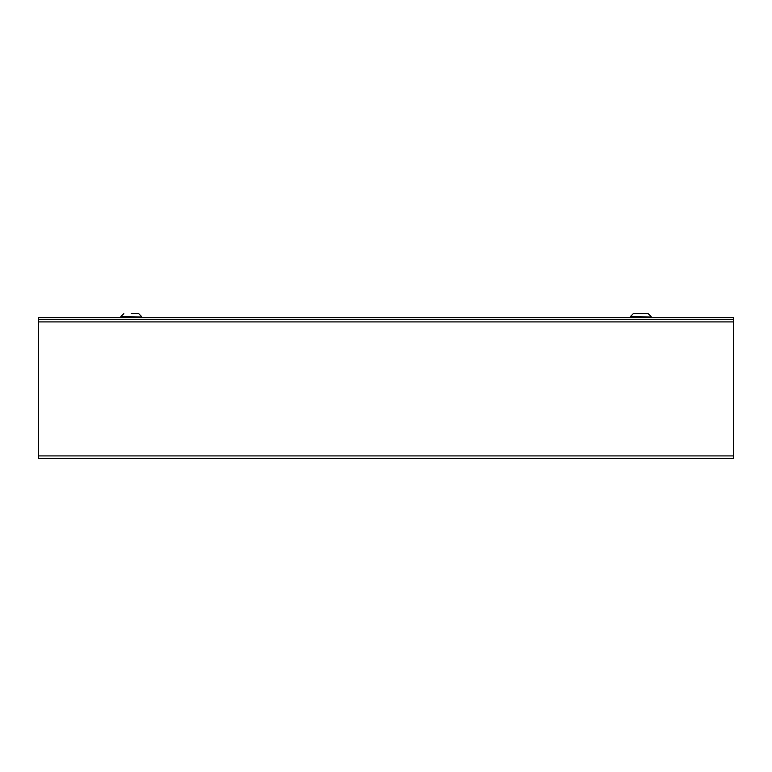 <?xml version="1.0" encoding="UTF-8"?>
<svg xmlns="http://www.w3.org/2000/svg" width="772" height="772" viewBox="0 0 772 772"><rect width="100%" height="100%" fill="white"/><g stroke="black" fill="none" stroke-linecap="round" stroke-linejoin="round"><path stroke-width="1.16" d="M38.6 321.905L38.6 319.425L733.4 319.425L733.4 317.688L38.6 317.688L38.6 319.425L733.4 319.425L733.4 321.905L38.6 321.905L38.6 455.905L733.4 455.905L733.4 321.905M141.662 316.974L120.818 316.626L141.662 316.974M131.24 313.615L138.651 313.615L131.24 313.615M651.182 316.974L630.338 316.626L651.182 316.974M630.338 316.626L633.349 313.615L648.171 313.615L651.182 316.626M733.4 455.905L733.4 458.385L38.6 458.385L38.6 455.905M141.662 316.626L138.651 313.615M120.818 316.626L123.829 313.615M120.934 317.688L120.934 316.974M141.546 317.688L141.546 316.974M630.454 317.688L630.454 316.974M651.066 317.688L651.066 316.974"/></g></svg>
